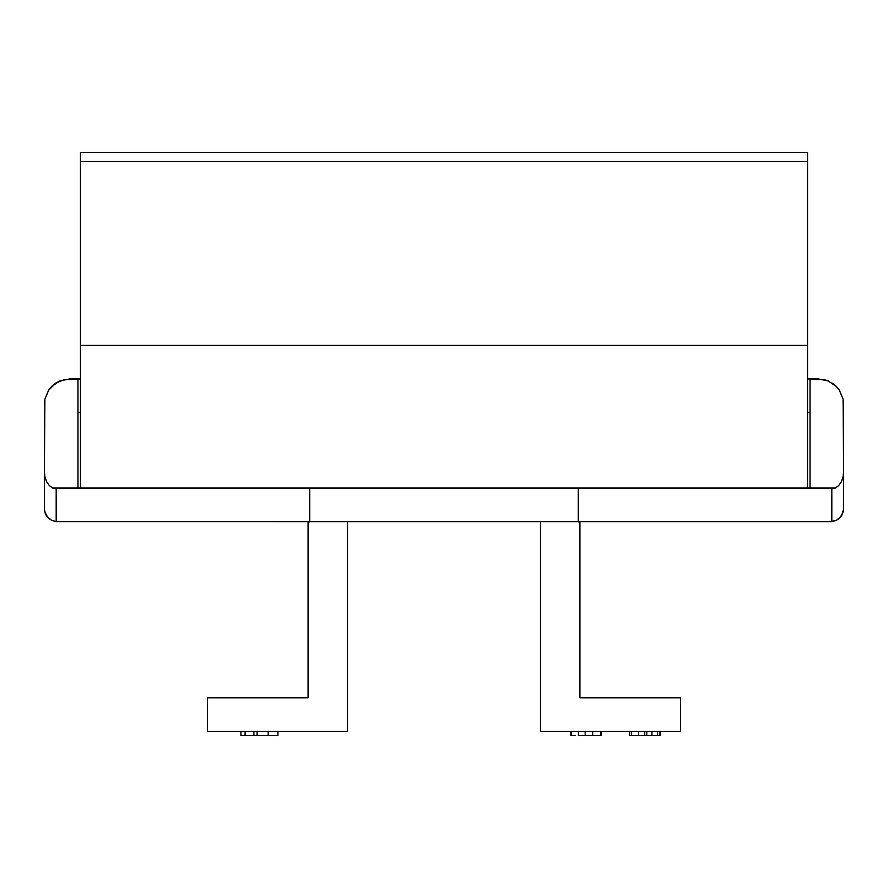 <?xml version="1.0" encoding="UTF-8"?>
<svg xmlns="http://www.w3.org/2000/svg" width="888" height="888" viewBox="0 0 888 888"><rect width="100%" height="100%" fill="white"/><g stroke="black" fill="none" stroke-linecap="round" stroke-linejoin="round"><path stroke-width="1.33" d="M540.492 731.379L680.619 731.379L680.619 697.813L579.931 697.813L579.931 521.611L831.812 521.589L831.812 488.056L578.243 488.056L578.243 521.611L309.757 521.611L309.757 488.056L578.243 488.056L52.647 488.056L49.306 485.547L52.647 488.056L56.188 488.056L56.188 521.589L308.069 521.611L308.069 697.813L207.381 697.813L207.381 731.379L347.508 731.379L347.508 521.611L309.757 521.611L308.069 522.632L308.069 697.813L207.381 697.813L207.381 731.379L347.508 731.379L347.508 521.611L540.492 521.611L540.492 731.379L680.619 731.379L680.619 697.813L579.931 697.813L579.931 522.632L578.243 521.611L540.492 521.611L540.492 731.379M44.4 472.05L44.4 509.024L45.288 513.664L44.4 509.024L44.4 472.05L44.977 477.167L46.664 481.807L49.306 485.547L46.664 481.807L44.977 477.167L44.4 472.05L44.888 399.234L44.4 472.05M818.425 378.976L828.06 380.885L836.23 386.347L839.36 390.165L843.112 399.234L843.6 472.05L843.023 477.167L841.336 481.807L838.694 485.547L841.336 481.807L843.023 477.167L843.6 472.05L843.6 509.046L841.646 515.773L836.374 520.412L831.013 521.611L579.931 521.611L579.931 522.632L578.243 521.611L578.243 488.056L835.353 488.056L838.694 485.547L835.353 488.056L831.812 488.056L831.812 521.589L836.374 520.412L841.646 515.773L843.6 509.024L843.6 404.14L843.112 399.234L839.36 390.165L836.23 386.347L828.06 380.885L818.425 378.976L807.525 378.976L810.034 378.976L810.034 488.056L810.034 378.976L823.343 379.454L828.06 380.885L825.662 380.042M77.966 412.531L80.475 412.531L77.966 412.531M80.475 378.976L64.657 379.454L55.589 383.216L59.94 380.885L69.575 378.976L77.966 378.976L77.966 488.056L77.966 378.976L80.475 378.976M807.525 412.531L810.034 412.531L807.525 412.531M51.77 386.347L55.589 383.216L48.64 390.165L44.888 399.234L48.64 390.165L51.77 386.347L59.94 380.885M56.188 521.589L308.069 521.611L308.069 522.632L309.757 521.611L309.757 488.056L56.188 488.056L56.188 521.589L51.626 520.412L47.808 517.637L45.288 513.664L47.808 517.637L51.626 520.412L46.354 515.773L44.622 511.388L47.808 517.637L51.626 520.412L56.188 521.589L51.626 520.412M836.374 520.412L840.192 517.637L836.374 520.412L831.812 521.589M843.378 511.388L840.192 517.637M44.4 404.14L44.888 399.234M843.112 399.234L839.36 390.165M832.411 383.216L836.23 386.347M271.806 735.575L268.198 735.575L268.198 731.379L268.198 735.575L257.109 735.575L257.109 731.379L257.109 735.575L253.879 735.575L253.879 731.379L253.879 735.575L245.088 735.575L245.088 731.379L245.088 735.575L240.937 735.575L240.937 731.379L240.937 735.575L277.911 735.575L277.911 731.379L277.911 735.575L277.145 735.575M274.947 735.575L276.19 735.575M601.276 731.379L601.276 735.575L601.276 731.379M600.788 735.575L592.673 735.575L600.899 735.575L600.899 731.379L601.243 735.575M571.239 735.575L571.239 731.379L570.862 735.575L570.862 731.379L570.862 735.575L575.335 735.575M584.371 735.575L578.41 735.575L585.192 735.575L585.192 731.379L585.192 735.575L592.673 735.575L592.673 731.379L592.673 735.575L584.848 735.575M578.41 731.379L578.41 735.575L578.41 731.379M629.57 731.379L629.57 735.575L631.446 735.575L629.57 735.575L629.57 731.379M631.468 735.575L631.446 731.379L631.446 735.575L638.572 735.575L638.572 731.379L638.572 735.575L644.71 735.575L644.71 731.379L644.71 735.575L659.995 735.575L659.995 731.379L659.962 735.575M657.575 731.379L657.575 735.575L657.575 731.379M651.959 731.379L651.959 735.575L651.959 731.379M646.764 731.379L646.764 735.575L646.764 731.379M659.851 735.575L642.568 735.575M640.781 735.575L632.289 735.575M807.525 152.425L807.525 488.056L807.525 345.41L80.475 345.41L80.475 488.056L80.475 161.505L80.475 345.41L807.525 345.41L807.525 152.425L80.475 152.425L80.475 161.505L807.525 161.505L80.475 161.505L80.475 152.425L807.525 152.425"/></g></svg>
